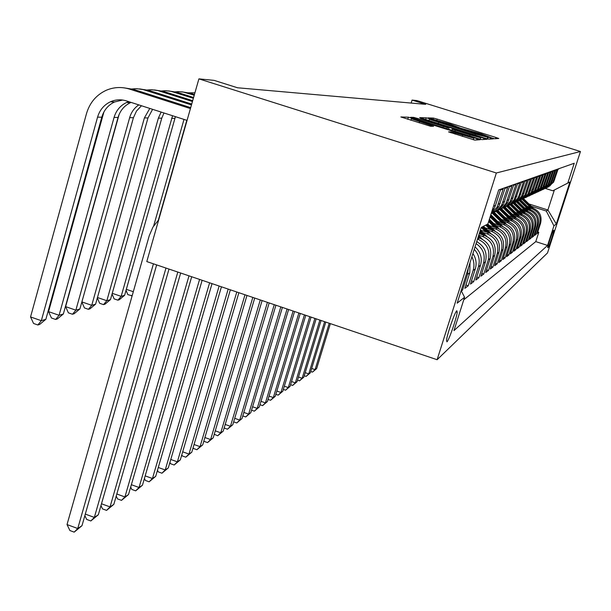 <?xml version="1.0" encoding="UTF-8"?>
<svg xmlns="http://www.w3.org/2000/svg" width="611" height="611" viewBox="0 0 611 611"><rect width="100%" height="100%" fill="white"/><g stroke="black" fill="none" stroke-linecap="round" stroke-linejoin="round"><path stroke-width="0.92" d="M492.099 138.048L494.727 138.766L498.775 138.498L495.872 137.452L437.193 119.099L433.451 118.068L427.937 117.885L450.429 124.239L460.908 128.287L481.201 133.87L492.099 138.048M446.931 341.839C448.909 340.464 456.646 318.171 457.211 312.236L456.814 310.732C454.981 311.694 447.145 334.118 446.504 340.251L446.931 341.839M448.573 131.892L474.732 140.095L480.269 139.72L412.524 118.335L408.354 117.197L400.847 116.961L430.663 126.278L433.611 126.263L411.348 118.755L422.682 121.757L465.307 135.123L473.815 138.193L451.269 131.831L448.566 131.938M580.45 151.513L416.832 100.563L412.051 100.082L425.714 104.344L237.519 87.77L214.171 80.385L198.903 78.865L496.353 172.982L580.45 151.513L547.502 252.946L437.117 359.719L496.353 172.982M484.737 138.117L488.632 139.171L493.444 138.85L490.434 137.773L430.06 118.878L426.195 117.816L419.665 117.61L484.737 138.117M487.059 139.277L481.926 139.621L477.878 138.521L410.584 117.297L413.655 117.381L417.733 118.496L447.344 127.607L449.093 127.592L446.083 126.508L420.559 118.297L487.059 139.277M461.351 291.004L462.512 290.126L461.42 289.759M468.324 268L467.499 274.408L469.79 272.804L464.849 288.354L468.255 285.765L465.91 284.993M471.883 256.803C474.113 261.21 474.533 265.762 473.12 270.467L475.289 268.947L470.47 284.092L473.701 281.633L471.486 280.907M474.251 249.334C478.856 254.382 480.254 260.179 478.451 266.724L480.506 265.289L475.801 280.044L478.871 277.715L476.763 277.02M476.076 243.59C483.049 248.44 485.531 254.97 483.507 263.181L485.462 261.806L480.872 276.203L483.79 273.988L481.789 273.331M477.497 239.1L477.672 239.153C486.837 243.163 490.381 250.052 488.319 259.805L490.175 258.499L485.692 272.544L488.472 270.436L486.562 269.818M478.734 235.22L482.507 236.442C491.45 240.352 494.91 247.073 492.894 256.589L494.666 255.352L490.274 269.061L492.924 267.053L491.107 266.465M482.805 232.463L487.112 233.853C495.849 237.671 499.233 244.232 497.255 253.527L498.943 252.343L494.65 265.747L497.178 263.83L495.445 263.265M487.303 230.034L491.504 231.386C500.042 235.113 503.349 241.521 501.417 250.609L503.029 249.479L498.828 262.577L501.241 260.744L499.592 260.21M491.603 227.712L495.697 229.033C504.052 232.676 507.283 238.939 505.389 247.822L506.924 246.745L502.822 259.553L505.129 257.804L503.548 257.284M495.72 225.49L499.714 226.78C507.878 230.339 511.04 236.465 509.184 245.156L510.659 244.125L506.634 256.658L508.848 254.978L507.329 254.489M499.653 223.366L503.548 224.619C511.544 228.102 514.638 234.097 512.82 242.605L514.233 241.612L510.292 253.886L512.408 252.282L510.956 251.808M503.418 221.335L507.229 222.557C515.058 225.963 518.082 231.836 516.303 240.161L517.654 239.214L513.79 251.228L515.821 249.693L514.431 249.242M507.031 219.38L510.75 220.579C518.426 223.916 521.389 229.66 519.64 237.816L520.939 236.908L517.15 248.685L519.098 247.203L517.761 246.775M510.49 217.508L514.134 218.677C521.657 221.946 524.559 227.575 522.848 235.571L524.093 234.693L520.373 246.241L522.245 244.82L520.962 244.408M513.82 215.714L517.387 216.852C524.757 220.052 527.606 225.574 525.918 233.41L527.117 232.57L523.474 243.888L525.269 242.521L524.039 242.124M517.021 213.987L520.503 215.103C527.736 218.234 530.531 223.649 528.882 231.332L530.027 230.53L526.453 241.628L528.179 240.314L526.995 239.932M520.091 212.323L523.512 213.415C530.608 216.493 533.342 221.801 531.723 229.339L532.83 228.56L529.317 239.459L530.982 238.191L529.844 237.824M523.054 210.719L526.399 211.788C533.365 214.805 536.053 220.013 534.457 227.422L535.526 226.673L532.074 237.366L533.686 236.144L532.586 235.793M525.903 209.176L529.187 210.222C536.03 213.186 538.665 218.303 537.1 225.566L538.123 224.848L534.732 235.35L536.282 234.173L539.643 223.786C541.178 216.645 538.589 211.627 531.868 208.718L528.652 207.694M535.221 233.83L536.282 234.173M559.409 168.491L557.958 169.468L553.627 182.093L547.731 187.325M546.035 188.051L549.892 185.889L552.726 182.498L557.087 169.782L555.758 170.255L551.351 183.109L545.34 188.44M543.576 189.189L547.525 186.997L550.419 183.529L554.857 170.576L553.474 171.072L548.984 184.163L542.858 189.593M541.025 190.372L545.058 188.135L548.014 184.598L552.535 171.408L551.099 171.92L546.532 185.255L540.277 190.8M538.383 191.602L542.499 189.318L545.524 185.706L550.129 172.264L548.64 172.798L543.989 186.393L537.604 192.045M535.626 192.877L539.849 190.556L542.942 186.859L547.624 173.157L546.081 173.715L541.338 187.577L534.816 193.336M532.761 194.206L537.084 191.839L540.246 188.058L545.027 174.089L543.416 174.662L538.581 188.799L531.921 194.688M529.783 195.589L534.205 193.175L537.451 189.311L542.324 175.052L540.643 175.655L535.717 190.082L532.823 193.664L528.905 196.093M526.674 197.025L531.211 194.565L534.533 190.609L539.498 176.06L537.756 176.686L532.723 191.411L529.768 195.077L525.765 197.552M533.38 208.29L523.421 198.544L528.087 196.016L531.104 192.618L536.565 177.106L534.74 177.755L529.256 193.397L526.056 196.994L522.489 199.079M529.607 209.405L520.083 200.087L524.834 197.529L527.927 194.046L533.495 178.206L531.593 178.878L525.995 194.863L522.718 198.544L519.067 200.668M516.524 201.729L521.427 199.11L525.017 194.856L530.295 179.344L528.309 180.054L522.955 195.772L519.785 199.69L515.493 202.333M512.835 203.44L517.868 200.759L521.55 196.398L526.949 180.535L524.872 181.284L519.403 197.353L516.15 201.37L511.758 204.074M508.971 205.227L513.477 203.005L517.502 198.735L519.159 195.192L523.451 181.788L521.267 182.567L515.294 199.667L511.766 203.623L507.84 205.899L518.12 215.973M504.923 207.106L510.246 204.303L514.141 199.698L519.785 183.094L517.494 183.911L511.781 200.752L508.367 204.975L503.739 207.809M500.669 209.069L506.16 206.205L510.17 201.47L515.936 184.469L513.538 185.324L507.688 202.577L504.182 206.915L499.431 209.81M496.208 211.131L501.868 208.198L505.992 203.333L511.903 185.912L509.383 186.813L503.388 204.494L499.79 208.947L494.91 211.918M491.511 213.3L497.354 210.299L501.608 205.288L507.657 187.424L505.007 188.371L498.866 206.51L495.567 210.726L491.137 213.705M491.198 213.506L496.995 207.343L503.189 189.02L500.401 190.013L495.506 205.395L494.108 208.634L491.679 211.994M493.176 207.289L498.446 190.716M490.175 258.499C492.222 248.837 488.708 242.025 479.635 238.053L478.001 237.519M494.666 255.352C496.667 245.92 493.237 239.268 484.378 235.388L479.207 233.723M498.943 252.343C500.898 243.132 497.553 236.633 488.892 232.852L480.414 230.118M503.029 249.479C504.946 240.474 501.669 234.128 493.207 230.431L485.027 227.796M506.924 246.745C508.803 237.939 505.603 231.729 497.323 228.117L489.426 225.574M510.659 244.125C512.499 235.51 509.368 229.43 501.264 225.902L493.635 223.45M514.233 241.612C516.035 233.181 512.973 227.239 505.037 223.786L497.66 221.411M517.654 239.214C519.426 230.95 516.425 225.131 508.658 221.755L501.509 219.464M520.939 236.908C522.672 228.82 519.732 223.114 512.125 219.807L505.198 217.585M524.093 234.693C525.788 226.765 522.909 221.182 515.447 217.936L508.734 215.79M527.117 232.57C528.79 224.795 525.964 219.318 518.647 216.141L512.133 214.056M530.027 230.53C531.669 222.9 528.897 217.531 521.725 214.415L515.394 212.391M532.83 228.56C534.442 221.075 531.723 215.805 524.681 212.758L518.533 210.795M535.526 226.673C537.107 219.326 534.442 214.155 527.53 211.154L521.55 209.252M538.123 224.848C539.681 217.631 537.061 212.552 530.272 209.619L524.459 207.763M553.795 230.24L553.314 230.637C552.695 230.821 547.517 246.424 547.662 247.676L548.25 247.318C548.907 247.012 554.024 231.584 553.879 230.347L553.795 230.24M461.152 290.607L464.566 297.252L453.958 330.62L547.571 245.423L553.925 225.849L546.28 211.032L531.31 206.258M464.566 297.252L457.158 303.171L481.208 227.422L487.861 224.016L498.698 189.929L574.241 163.259L567.802 183.079L569.926 181.994L556.3 223.947L553.925 225.849M463.757 299.81L535.771 241.62L538.795 232.272L537.298 233.402L540.628 223.084C542.163 216.004 539.589 211.016 532.922 208.13L527.255 206.327M537.1 225.566L533.686 236.144M534.457 227.422L530.982 238.191M531.723 229.339L528.179 240.314M528.882 231.332L525.269 242.521M525.918 233.41L522.245 244.82M522.848 235.571L519.098 247.203M519.64 237.816L515.821 249.693M516.303 240.161L512.408 252.282M512.82 242.605L508.848 254.978M509.184 245.156L505.129 257.804M505.389 247.822L501.241 260.744M501.417 250.609L497.178 263.83M497.255 253.527L492.924 267.053M492.894 256.589L488.472 270.436M488.319 259.805L483.79 273.988M483.507 263.181L478.871 277.715M478.451 266.724L473.701 281.633M473.12 270.467L468.255 285.765M467.499 274.408L462.512 290.126M546.28 211.032L547.899 209.993L554.368 189.998L552.825 190.785L567.802 183.079M528.958 203.967L547.899 209.993L556.3 223.947M545.363 188.425L552.825 190.785M198.903 78.865L146.793 261.569L437.117 359.719M412.051 100.082L411.142 103.06M537.772 231.943L538.795 232.272M535.771 241.62L547.571 245.423M485.462 261.806C487.517 252.946 484.592 246.225 476.687 241.658M480.506 265.289C482.415 258.063 480.597 251.923 475.037 246.867M475.289 268.947C476.878 263.471 476.091 258.338 472.914 253.55M469.79 272.804L470.004 262.699M495.185 231.225L487.845 224.023L481.201 227.445L485.669 231.813M554.368 189.998L569.926 181.994M488.235 137.399L429.388 119.282L475.381 134.084L488.235 137.399L487.738 138.987L488.25 137.391M469.996 134.871L480.712 137.742L472.463 134.771L457.906 130.212L452.216 129.158L469.996 134.871L469.66 135.948M530.34 207.305L522.122 199.27M532.219 207.908L522.94 198.827M522.626 199.003L531.494 207.679M329.237 323.25L315.077 369.64L316.635 368.601L330.368 323.631M316.635 368.601L312.488 372.114L310.739 371.511M311.663 368.464L315.077 369.64L312.488 372.114M530.814 209.802L520.679 199.881M527.652 208.779L519.258 200.568M519.77 200.271L528.851 209.161M324.64 321.692L308.731 373.886L310.342 372.817L325.8 322.089M310.342 372.817L306.111 376.399L304.255 375.765M305.195 372.672L308.731 373.886L306.111 376.399M528.148 211.375L517.815 201.263M524.864 210.306L516.272 201.89M526.888 210.955L517.227 201.493M516.837 201.63L526.109 210.703M319.866 320.08L302.155 378.293L303.82 377.178L321.073 320.485M303.82 377.178L299.497 380.836L297.534 380.164M298.489 377.025L302.155 378.293L299.497 380.836M525.391 213.01L514.829 202.669M521.977 211.895L513.217 203.318M524.078 212.567L514.241 202.928M513.851 203.089L523.268 212.307M314.909 318.407L295.342 382.853L297.068 381.699L316.17 318.827M297.068 381.699L292.654 385.434L290.576 384.716M291.539 381.539L295.342 382.853L292.654 385.434M522.527 214.705L511.705 204.105M518.976 213.537L510.093 204.838M521.16 214.24L511.109 204.402M510.727 204.578L520.312 213.965M309.769 316.666L288.277 387.58L290.072 386.381L311.075 317.109M290.072 386.381L285.551 390.208L283.351 389.444M284.329 386.213L288.277 387.58L285.551 390.208M519.556 216.477L508.428 205.563M515.852 215.248L506.817 206.396M507.451 206.098L517.25 215.698M304.431 314.864L280.945 392.491L282.809 391.246L305.783 315.322M282.809 391.246L278.181 395.149L275.859 394.339M276.844 391.063L280.945 392.491L278.181 395.149M516.478 218.318L505.007 207.076M512.606 217.027L503.388 207.992M514.974 217.783L504.403 207.427M504.014 207.648L514.057 217.493M298.878 312.985L273.338 397.585L275.263 396.295L300.284 313.458M275.263 396.295L270.536 400.289L268.069 399.426M269.069 396.104L273.338 397.585L270.536 400.289M513.271 220.235L501.578 208.771M509.23 218.883L499.783 209.619M511.69 219.67L500.829 209.023M500.409 209.237L510.743 219.364M293.097 311.03L265.426 402.878L267.435 401.534L294.563 311.526M267.435 401.534L262.593 405.628L259.973 404.711M260.989 401.335L265.426 402.878L262.593 405.628M509.941 222.244L497.973 210.505M505.709 220.808L495.987 211.276M508.276 221.633L497.232 210.803M496.735 210.971L507.29 221.319M287.078 308.998L257.2 408.385L259.293 406.987L288.606 309.51M259.293 406.987L254.329 411.172L251.556 410.202M252.587 406.773L257.2 408.385L254.329 411.172M506.473 224.336L494.192 212.284M502.043 222.824L492.145 213.109M504.724 223.687L493.444 212.62M492.955 212.819L503.693 223.351M280.808 306.875L248.646 414.113L250.815 412.662L282.397 307.417M250.815 412.662L245.729 416.946L242.788 415.915M243.835 412.425L248.646 414.113L245.729 416.946M502.868 226.528L490.816 214.705M498.217 224.924L490.098 216.958M501.012 225.826L490.549 215.553M490.373 216.095L499.935 225.474M274.263 304.66L239.733 420.085L241.994 418.566L275.928 305.225M241.994 418.566L236.77 422.957L233.654 421.865M234.716 418.321L239.733 420.085L236.77 422.957M499.111 228.82L489.365 219.257M494.223 227.116L488.617 221.617M497.14 228.056L489.083 220.151M488.907 220.716L496.017 227.697M267.427 302.353L230.439 426.302L232.799 424.721L269.168 302.941M232.799 424.721L227.437 429.228L224.153 427.975M225.199 424.454L230.439 426.302L227.437 429.228M490.045 229.408L485.684 225.131M493.1 230.393L487.036 224.443M486.516 224.703L491.924 230.019M260.286 299.94L220.747 432.794L223.206 431.145L262.104 300.551M223.206 431.145L217.707 435.765L214.255 434.268M215.271 430.854L220.747 432.794L217.707 435.765M491.099 233.753L483.477 226.269M488.869 232.844L482.621 226.712M482.079 226.987L487.639 232.447M252.817 297.412L210.619 439.569L213.193 437.85L254.718 298.053M213.193 437.85L207.541 442.593L204.158 441.386L203.921 440.829M204.899 437.537L210.619 439.569L207.541 442.593M486.83 236.419L480.368 230.064M481.094 234.326L479.505 232.776M484.439 235.411L480.04 231.088M479.834 231.737L483.148 234.998M244.996 294.769L200.041 446.656L202.73 444.854L246.981 295.441M202.73 444.854L196.91 449.727L193.458 448.497L193.114 447.68M194.046 444.518L200.041 446.656L196.91 449.727M482.369 239.222L478.627 235.541M479.803 238.107L478.291 236.617M478.069 237.297L478.451 237.671M236.793 291.997L188.967 454.065L191.785 452.178L238.878 292.7M191.785 452.178L185.797 457.188L182.269 455.928L181.803 454.836M182.689 451.819L188.967 454.065L185.797 457.188M477.703 242.185L476.801 241.292M228.178 289.087L177.373 461.832L180.321 459.854L230.37 289.828M180.321 459.854L174.158 465.009L170.545 463.711L169.942 462.328M170.782 459.464L177.373 461.832L174.158 465.009M219.128 286.024L165.214 469.974L168.308 467.896L221.434 286.803M168.308 467.896L161.953 473.204L158.257 471.875L157.508 470.165M158.295 467.476L165.214 469.974L161.953 473.204M184.003 119.412L153.651 225.948M186.806 120.314L158.341 220.151M132.159 295.755L127.859 294.662L126.034 290.34M126.324 289.324L133.305 291.707M132.373 295.006L131.571 295.938M209.611 282.809L152.452 478.512L155.698 476.336L212.04 283.626M155.698 476.336L149.137 481.804L145.357 480.437L144.44 478.375M145.166 475.885L152.452 478.512L149.137 481.804M175.426 116.663L124.621 295.304L121.154 296.366L117.9 300.169L114.104 298.871L112.05 294.059M172.562 115.739L121.154 296.366L112.264 293.318M124.621 295.304L119.298 299.734L117.9 300.169M186.668 92.849L194.932 92.788M199.583 279.418L139.033 487.494L142.455 485.21L202.134 280.281M142.455 485.21L135.68 490.847L131.808 489.442L130.701 486.998M131.365 484.714L139.033 487.494L135.68 490.847M181.918 91.856L190.571 93.277L194.435 94.506M173.57 91.986L178.519 91.627L183.476 92.093L194.229 95.24M163.985 112.982L161.762 118.183L110.476 299.619L106.833 300.727L103.534 304.622L99.646 303.285L97.34 297.954M161.128 112.065L158.379 118.129L106.833 300.727L97.462 297.511M110.476 299.619L105.008 304.163L103.534 304.622M188.998 275.836L124.919 496.949L128.516 494.536L191.694 276.752M128.516 494.536L121.513 500.363L117.541 498.912L116.235 496.056M116.831 494.001L124.919 496.949L121.513 500.363M168.56 90.924L177.473 92.383L193.58 97.516M159.746 91.085L165.932 90.711L171.072 91.352L193.359 98.295M152.605 109.331L147.969 117.961L95.599 304.156L91.749 305.324L88.412 309.311L84.433 307.929L81.836 302.04M149.794 108.422L144.402 117.9L91.749 305.324L81.874 301.918M95.599 304.156L89.962 308.83L88.412 309.311M177.816 272.055L110.041 506.909L113.829 504.365L180.665 273.025M113.829 504.365L106.581 510.384L102.518 508.894L100.975 505.587M101.495 503.777L110.041 506.909L106.581 510.384M154.461 89.947L163.656 91.436L192.679 100.693M145.143 90.138L151.581 89.71L157.997 90.604L192.442 101.518M141.477 105.749L136.505 111.034L133.419 117.724L79.911 308.937L75.856 310.174L72.472 314.245L68.386 312.832L65.621 306.63L119.122 114.425M138.781 104.886C134.283 107.987 131.235 112.248 129.654 117.663L75.856 310.174L65.621 306.63M79.911 308.937L74.107 313.741L72.472 314.245M165.978 268.053L94.338 517.418L98.34 514.737L169.003 269.077M98.34 514.737L90.833 520.962L86.663 519.419L84.86 515.631M85.303 514.095L94.338 517.418L90.833 520.962M139.56 88.908L149.061 90.443L191.717 104.061M129.799 89.122L136.467 88.656L143.111 89.573L191.464 104.939M131.082 102.411L130.471 102.679C124.247 105.68 120.107 110.614 118.053 117.472L63.353 313.985L59.076 315.284L55.647 319.461L51.461 318.003L48.575 311.641L103.893 111.996M128.738 101.655L126.569 102.511C120.306 105.527 116.143 110.499 114.074 117.411L59.076 315.284L48.575 311.641M63.353 313.985L57.373 318.927L55.647 319.461M153.43 263.815L77.742 528.53L81.981 525.689L156.637 264.899M81.981 525.689L74.191 532.135L69.914 530.547L67.019 524.559L149.267 235.647L152.964 227.055L158.707 219.792M67.019 524.559L77.742 528.53L74.191 532.135M123.789 87.808L133.61 89.389L190.693 107.643M187.058 120.398L126.324 100.884C120.879 99.211 115.571 99.517 110.392 101.8C103.962 104.916 99.692 110.026 97.569 117.144L41.327 320.699L30.55 316.941L86.51 113.554C89.764 102.617 96.378 94.85 106.345 90.237C113.929 87.06 121.681 86.686 129.601 89.114L190.426 108.567M122.612 100.028L114.524 101.984C108.139 105.069 103.893 110.148 101.785 117.213L45.856 319.316L41.327 320.699L37.859 324.976L33.559 323.471L30.55 316.941M45.856 319.316L39.684 324.41L37.859 324.976M477.672 239.153L479.635 238.053M482.507 236.442L484.378 235.388M487.112 233.853L488.892 232.852M491.504 231.386L493.207 230.431M495.697 229.033L497.323 228.117M499.714 226.78L501.264 225.902M503.548 224.619L505.037 223.786M507.229 222.557L508.658 221.755M510.75 220.579L512.125 219.807M514.134 218.677L515.447 217.936M517.387 216.852L518.647 216.141M520.503 215.103L521.725 214.415M523.512 213.415L524.681 212.758M526.399 211.788L527.53 211.154M529.187 210.222L530.272 209.619M531.868 208.718L532.922 208.13M553.696 180.283L554.589 179.901M493.543 206.243L495.506 205.395M498.37 204.158L500.233 203.356M502.952 202.18L504.724 201.416M507.306 200.301L508.986 199.576M511.445 198.514L513.049 197.827M515.394 196.811L516.921 196.154M519.159 195.192L520.618 194.558M522.749 193.641L524.146 193.038M526.186 192.152L527.522 191.579M529.47 190.739L530.745 190.189M532.624 189.379L533.838 188.852M535.633 188.073L536.809 187.569M538.528 186.829L539.658 186.34M541.308 185.629L542.392 185.164M543.981 184.476L545.02 184.026M546.547 183.369L547.548 182.933M549.022 182.299L549.984 181.887M551.405 181.276L552.329 180.871M539.643 223.786L540.628 223.084M547.731 247.15L548.25 247.318M433.062 119.344L433.451 118.068M436.865 120.161L437.193 119.099M495.468 138.72L495.872 137.452M425.646 119.611L426.195 117.816M490.022 139.079L490.434 137.773M438.331 123.582L438.637 122.582M475.068 135.084L475.381 134.084M487.196 138.842L487.647 137.429M413.372 118.305L413.655 117.381M417.405 119.565L417.733 118.496M442.975 127.584L443.311 126.508M446.962 128.829L447.344 127.607M448.52 129.318L449.054 127.6M483.561 139.514L483.988 138.155M451.873 130.372L452.239 129.188M454.935 131.327L455.271 130.258M450.964 132.824L451.269 131.831M455.088 134.122L455.447 132.961M462.306 136.383L462.664 135.23M419.169 122.849L419.52 121.696M430.175 126.187L430.495 125.14M407.72 119.26L408.354 117.197M412.372 118.855L412.524 118.335M476.641 139.972L477.076 138.567M174.853 118.397L171.645 118.343M190.571 93.277L187.356 93.055M161.762 118.183L158.379 118.129M177.473 92.383L174.089 92.146M147.969 117.961L144.402 117.9M163.656 91.436L160.09 91.192M133.419 117.724L129.654 117.663M149.061 90.443L145.281 90.184M118.053 117.472L114.074 117.411M133.61 89.389L129.601 89.114M101.785 117.213L97.569 117.144M456.02 311.839L457.211 312.236M552.726 182.498L553.627 182.093M550.419 183.529L551.351 183.109M548.014 184.598L548.984 184.163M545.524 185.706L546.532 185.255M542.942 186.859L543.989 186.393M540.246 188.058L541.338 187.577M537.451 189.311L538.581 188.799M534.533 190.609L535.717 190.082M531.494 191.961L532.723 191.411M528.324 193.374L529.607 192.801M525.017 194.856L526.354 194.252M521.55 196.398L522.955 195.772M517.929 198.01L519.403 197.353M514.141 199.698L515.676 199.018M510.17 201.47L511.781 200.752M505.992 203.333L507.688 202.577M501.608 205.288L503.388 204.494M496.995 207.343L498.866 206.51M492.527 209.336L494.108 208.634M428.968 120.65L429.388 119.282M448.55 129.326L449.093 127.592M480.246 139.224L480.712 137.742M451.842 130.364L452.216 129.158M473.311 139.782L473.815 138.193M410.882 120.252L411.348 118.755M130.471 102.679L126.569 102.511M114.524 101.984L110.392 101.8"/></g></svg>
